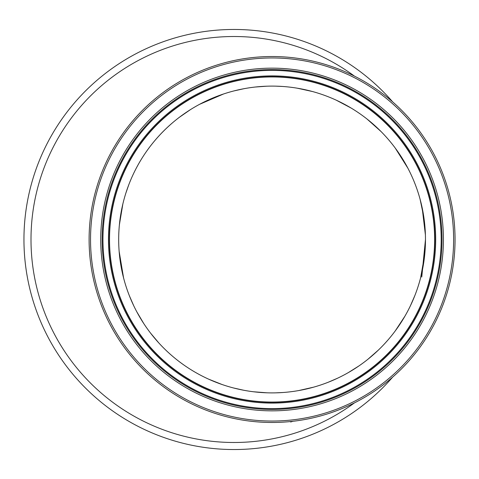 <?xml version="1.0" encoding="UTF-8"?>
<svg xmlns="http://www.w3.org/2000/svg" width="479" height="479" viewBox="0 0 479 479"><rect width="100%" height="100%" fill="white"/><g stroke="black" fill="none" stroke-linecap="round" stroke-linejoin="round"><path stroke-width="0.72" d="M422.173 207.862L425.4 234.866M425.442 242.955L425.472 240.584M424.634 255.499L422.233 270.851M425.406 235.057L423.867 217.364L420.089 199.228M407.952 168.303L395.169 147.963M381.062 131.551L366.968 118.978M351.269 108.128L336.198 100.147M312.637 91.561L297.1 88.16M282.688 86.471L275.617 86.142M266.611 86.202L255.187 87.034M244.14 88.669L233.824 90.95M223.585 93.968L199.521 104.344M190.498 109.589L179.242 117.385M172.632 122.708C154.885 137.928 141.281 156.148 131.821 177.38M128.857 184.547L125.821 193.241M122.875 203.856L119.379 224.873M119.133 251.325L123.594 278.03M129.33 295.657L133.803 305.913M136.677 311.595L143.784 323.6M150.496 333.037L158.998 343.156M165.824 350.143C174.703 358.663 184.487 366.028 195.163 372.225M208.61 379.152L222.16 384.547M233.477 387.96L243.961 390.301M253.463 391.762L266.983 392.81M275.455 392.858L283.173 392.493M298.579 390.589L313.739 387.128M328.175 382.272L337.731 378.135M348.239 372.65L358.849 365.992M367.734 359.418L378.47 350.005M385.074 343.239L388.224 339.701M395.157 331.049L405 316.062M410.311 305.991L414.94 295.363M420.598 277.874L424.717 254.72M290.645 421.999L292.95 421.281M425.472 238.805L425.472 239.5A153.4 153.4 0 0 1 195.378 372.345A153.4 153.4 0 0 1 195.378 106.655A153.4 153.4 0 0 1 425.472 239.5L421.765 277M354.448 402.881A202.988 202.988 0 0 1 30.997 239.5A202.988 202.988 0 0 1 354.448 76.119M392.678 101.895A210.042 210.042 0 0 0 23.95 239.5A210.042 210.042 0 0 0 392.678 377.105M442.003 239.5A169.925 169.925 0 0 1 187.109 386.661A169.925 169.925 0 0 1 187.109 92.339A169.925 169.925 0 0 1 442.003 239.5M455.05 239.5A182.972 182.972 0 0 1 180.589 397.959A182.972 182.972 0 0 1 180.589 81.041A182.972 182.972 0 0 1 455.05 239.5M434.627 239.5A162.555 162.555 0 0 1 190.798 380.278A162.555 162.555 0 0 1 190.798 98.722A162.555 162.555 0 0 1 434.627 239.5M434.872 239.5A162.794 162.794 0 0 1 190.678 380.488A162.794 162.794 0 0 1 190.678 98.512A162.794 162.794 0 0 1 434.872 239.5A162.794 162.794 0 0 1 190.678 380.488A162.794 162.794 0 0 1 190.678 98.512A162.794 162.794 0 0 1 434.872 239.5M441.195 239.5A169.117 169.117 0 0 1 187.517 385.96A169.117 169.117 0 0 1 187.517 93.04A169.117 169.117 0 0 1 441.195 239.5M443.428 239.5A171.35 171.35 0 0 1 186.403 387.894A171.35 171.35 0 0 1 186.403 91.106A171.35 171.35 0 0 1 443.428 239.5M453.625 239.5A181.553 181.553 0 0 1 181.302 396.726A181.553 181.553 0 0 1 181.302 82.274A181.553 181.553 0 0 1 453.625 239.5M435.68 239.5A163.608 163.608 0 0 1 190.271 381.188A163.608 163.608 0 0 1 190.271 97.812A163.608 163.608 0 0 1 435.68 239.5M423.867 217.364L425.4 234.8M424.717 254.726L424.208 259.163"/></g></svg>
